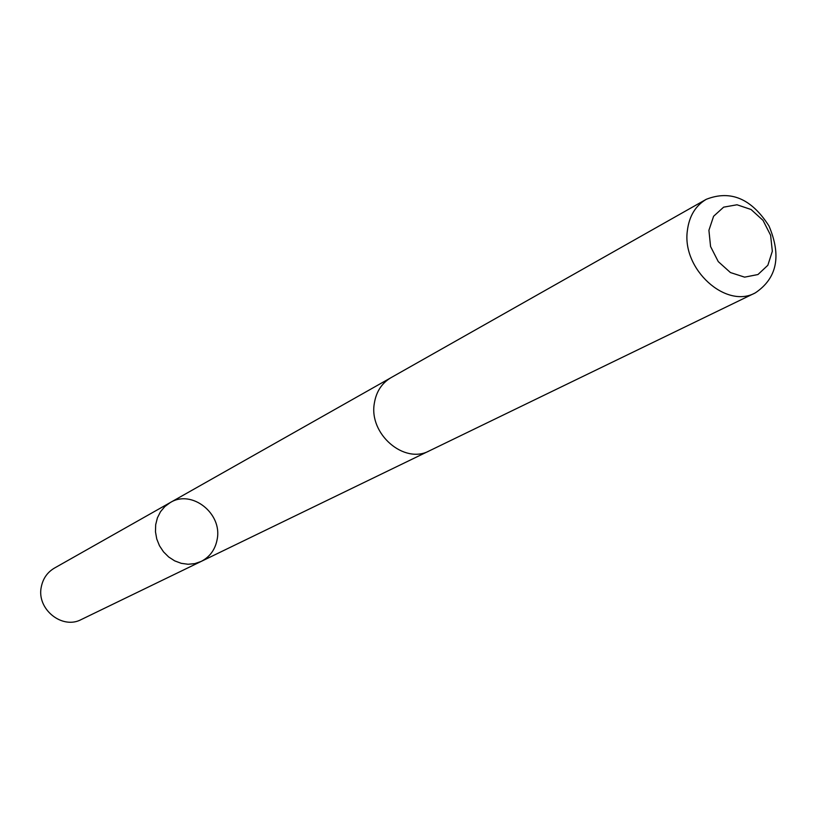 <?xml version="1.0" encoding="UTF-8"?>
<svg xmlns="http://www.w3.org/2000/svg" width="817" height="817" viewBox="0 0 817 817"><rect width="100%" height="100%" fill="white"/><g stroke="black" fill="none" stroke-linecap="round" stroke-linejoin="round"><path stroke-width="1.23" d="M217.189 539.22C215.31 549.453 209.959 556.867 201.145 561.442L194.814 563.618L188.084 564.261L181.262 563.332L174.685 560.87L168.67 556.98L163.523 551.863L159.478 545.756L156.752 538.965L155.475 531.816L155.69 524.667L157.405 517.845L160.51 511.708L164.871 506.53L170.263 502.557C191.638 489.158 222.479 513.433 217.189 539.22M54.382 568.121C47.355 572.288 43.005 578.518 41.31 586.831C36.295 608.951 62.174 629.958 81.332 619.511L201.145 561.442L194.814 563.618L188.084 564.261L181.262 563.332L174.685 560.87L168.67 556.98L163.523 551.863L159.478 545.756L156.752 538.965L155.475 531.816L155.69 524.667L157.405 517.845L160.51 511.708L164.871 506.53L170.263 502.557L54.382 568.121M706.245 199.317L390.975 377.689C381.774 383.163 376.239 391.67 374.349 403.23C368.63 434.021 404.313 464.669 429.344 450.851L755.317 292.874C777.049 278.26 781.614 255.987 769.022 226.043C751.538 198.654 730.623 189.748 706.245 199.317C695.451 205.761 689.16 216.209 687.363 230.67C681.766 269.181 725.986 309.286 755.317 292.874M708.911 230.302L710.565 246.509L718.255 261.603L730.429 272.551L744.614 277.147L757.962 274.532L767.837 265.28L772.331 251.258L770.605 235.255L763.027 220.376L751.058 209.499L737.016 204.771L723.637 207.161L713.598 216.26L708.911 230.302M390.281 378.097L170.263 502.557M428.619 451.188L201.145 561.442"/></g></svg>

